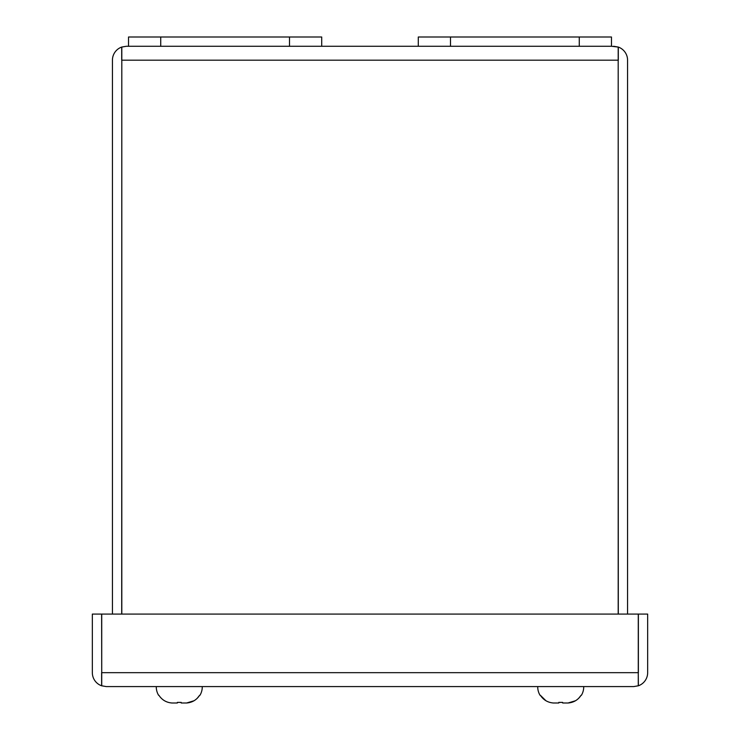 <?xml version="1.0" encoding="UTF-8"?>
<svg xmlns="http://www.w3.org/2000/svg" width="740" height="740" viewBox="0 0 740 740"><rect width="100%" height="100%" fill="white"/><g stroke="black" fill="none" stroke-linecap="round" stroke-linejoin="round"><path stroke-width="1.11" d="M418.294 46.269L611.471 46.269L611.471 37L418.294 37L418.294 46.269L126.346 46.269L121.804 47.064L121.804 614.08M321.706 46.269L321.706 37L128.529 37L128.529 46.269M202.261 686.581A16.095 16.095 0 0 1 199.948 695.276L199.948 695.276A16.095 16.095 0 0 0 202.261 686.581M194.037 700.752L186.591 703C192.187 702.556 196.544 699.975 199.643 695.276L197.173 698.357M181.208 702.399L177.341 702.399L181.208 702.399L181.208 703L186.591 703M171.958 703C166.352 702.556 162.005 699.975 158.906 695.276L158.906 695.276C161.986 699.966 166.334 702.538 171.958 703L177.341 703L177.341 702.399M156.288 686.581A16.095 16.095 0 0 0 158.601 695.276M633.745 686.581L638.278 685.786L638.278 672.669L101.722 672.669L101.722 685.786L106.255 686.581L633.745 686.581L638.38 685.786L638.278 673.64M101.722 673.64L101.621 614.08L92.343 614.08L92.343 672.669A13.912 13.912 0 0 0 101.621 685.786L101.621 672.669M638.38 672.669L638.38 614.08L647.657 614.08L647.657 672.669A13.912 13.912 0 0 1 638.38 685.786M106.255 686.581L101.621 685.786M101.722 672.669L101.722 614.08L638.278 614.08L638.278 672.669M583.712 686.581A16.095 16.095 0 0 1 581.399 695.276L581.399 695.276A16.095 16.095 0 0 0 583.712 686.581M575.489 700.752L568.043 703C573.648 702.556 577.995 699.975 581.094 695.276L578.634 698.357M562.659 702.399L558.793 702.399L562.659 702.399L562.659 703L568.043 703M545.926 700.734L540.357 695.276C543.438 699.966 547.794 702.538 553.409 703L558.793 703L558.793 702.399M537.74 686.581A16.095 16.095 0 0 0 540.052 695.276M121.804 59.218L121.702 614.08M121.804 60.181L618.196 60.181L618.196 47.064L611.471 46.269M618.298 614.08L618.196 59.218M618.196 60.181L618.196 614.08M627.566 614.08L627.566 60.181A13.912 13.912 0 0 0 618.298 47.064L618.298 60.181M613.654 46.269L618.298 47.064M121.702 60.181L121.702 47.064L126.346 46.269M121.702 47.064A13.912 13.912 0 0 0 112.434 60.181L112.434 614.08M160.728 46.269L160.728 37M289.507 46.269L289.507 37M579.272 37L579.272 46.269M450.493 37L450.493 46.269"/></g></svg>
